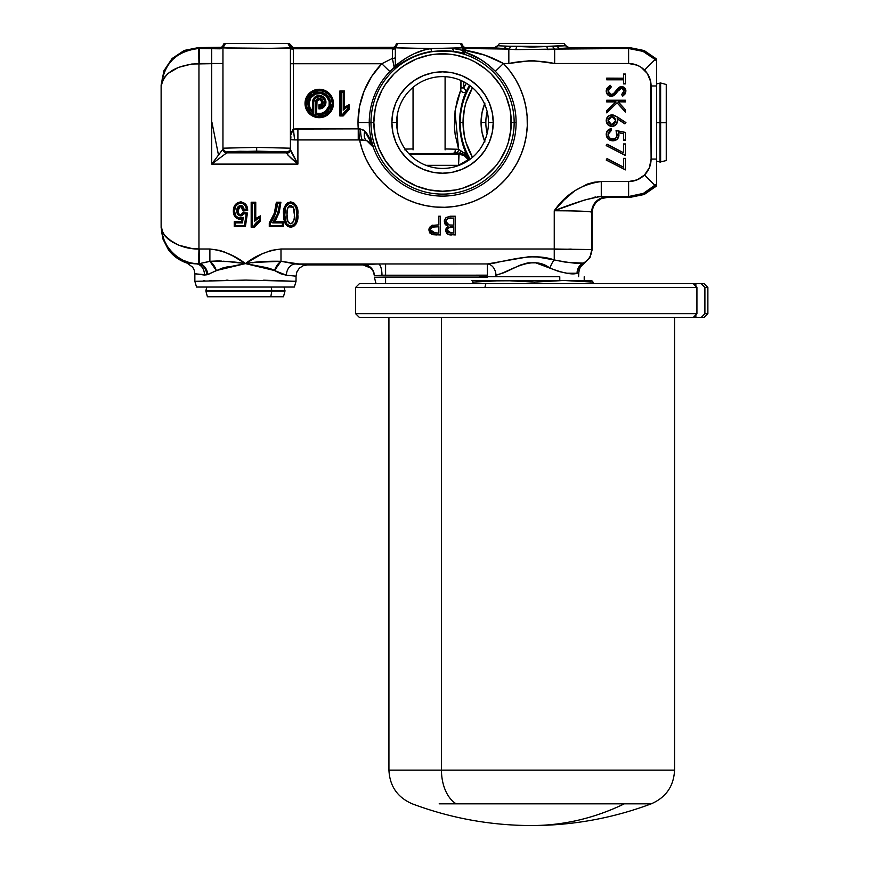 <?xml version="1.0" encoding="UTF-8"?>
<svg xmlns="http://www.w3.org/2000/svg" width="869" height="869" viewBox="0 0 869 869"><rect width="100%" height="100%" fill="white"/><g stroke="black" fill="none" stroke-linecap="round" stroke-linejoin="round"><path stroke-width="1.3" d="M487.368 277.081L385.597 277.081L385.597 283.696L385.597 277.081L374.354 277.265L376.071 283.696M509.668 276.679L557.822 276.733L506.095 276.722M522.975 276.559L519.727 276.581M554.998 276.69L554.259 276.679M574.778 273.702L577.081 273.257A11.243 10.841 71.9 0 1 583.153 263.111L583.316 263.068A11.243 10.906 -108 0 0 577.309 273.17L578.591 272.953L578.591 276.733L578.982 269.998L580.144 267.239L584.37 263.111L580.144 267.239L578.591 272.953L577.309 273.17A11.243 10.906 72 0 1 583.316 263.068L584.37 263.111L590.008 257.626L592.082 250.011L592.082 212.46L593.223 206.724L596.471 201.858L601.326 198.61L607.062 197.469L629.569 197.469L607.062 197.469L601.326 198.61L596.471 201.858L593.223 206.724L591.713 212.09A14.99 14.979 135 0 1 606.692 197.1L601.272 196.524L628.624 196.524C638.9 196.361 647.731 192.701 655.117 185.553L644.526 174.962C640.095 179.253 634.794 181.447 628.624 181.545L628.624 196.524L629.569 197.469L644.222 194.493L656.54 186.009L656.54 184.043L642.962 193.678L628.624 196.524L629.569 197.469L644.222 194.493L656.54 186.009L656.54 184.043L655.117 185.553L656.54 184.043L656.54 159.07L651.109 159.07C651 165.229 648.806 170.53 644.526 174.962L655.117 185.553M463.753 147.317L460.049 131.23L459.538 122.518L460.157 122.518A71.595 71.595 0 0 0 470.227 159.146A71.595 71.595 0 0 1 460.157 122.518L463.036 122.518A68.705 68.705 0 0 0 472.497 157.322L466.001 142.473L464.361 135.922L463.036 122.518L460.157 122.518A71.595 71.595 0 0 1 470.227 85.89A71.595 71.595 0 0 0 460.157 122.518L459.538 122.518C459.983 110.091 462.21 99.729 466.229 91.441A72.518 72.518 0 0 1 469.488 85.347A72.518 72.518 0 0 0 466.229 91.441A2.998 2.205 -156.3 0 1 463.329 92.418A2.998 2.205 -156.3 0 1 460.7 90.159L455.204 110.189M468.641 160.298A73.55 73.55 0 0 1 468.25 159.657L468.891 158.69A72.518 72.518 0 0 1 466.229 153.607L465.002 150.674M484.565 104.008A50.684 50.684 0 0 0 481.057 122.518L485.836 122.518A45.905 45.905 0 0 1 487.151 111.623M666.251 160.548L660.038 162.058L660.038 122.725L660.625 122.725L660.625 162.058L660.625 122.725L666.251 122.725L666.251 160.548L666.251 122.725L660.038 122.725L660.038 162.058L656.54 161.123L656.54 162.948L656.54 85.977L651.109 85.977L651.109 159.07L656.54 159.07L656.54 59.027L644.222 50.554L629.569 47.567L628.624 48.512L642.962 51.369L655.117 59.494C647.731 52.336 638.9 48.686 628.624 48.512L628.624 63.502C634.794 63.6 640.095 65.794 644.526 70.085L655.117 59.494L656.54 60.993L655.117 59.494L644.526 70.085C648.806 74.506 651 79.807 651.109 85.977L656.54 85.977L656.54 64.176M656.54 65.925L656.54 67.217M656.54 70.682L656.54 72.018M656.54 74.419L656.54 82.099M405.117 149.088L413.047 148.947L405.117 149.088M345.351 108.028A50.684 50.684 0 0 0 344.993 106.887L345.351 108.028M342.038 114.838A45.905 45.905 0 0 1 342.212 115.957M232.555 152.194L238.247 152.423L232.555 152.194M246.753 152.564L256.789 152.618L246.753 152.564M266.837 152.564L256.789 152.618L266.837 152.564M281.035 152.194L275.343 152.423L281.035 152.194M255.041 48.642L290.409 47.871L290.409 46.654A2.998 2.846 180 0 0 293.407 49.5A2.998 2.846 -0 0 1 290.409 46.654L289.757 48.023L280.535 48.414L222.953 47.871L222.953 149.11A3.748 3.748 0 0 0 226.7 152.857L222.953 149.12L211.71 164.1L226.7 152.857L226.7 151.934L256.681 151.141L256.681 147.393L222.953 148.186A3.748 3.748 0 0 0 226.7 151.934A3.748 3.748 180 0 1 222.953 148.186L256.681 147.393L290.409 148.186L290.409 47.871L287.856 43.45L289.268 43.45L293.309 47.632L293.407 129.057L358.245 128.851A84.554 84.554 0 0 1 358.006 122.518L370.965 122.518A71.595 71.595 0 0 1 442.56 50.923A71.595 71.595 0 0 1 514.155 122.518L516.11 122.518A73.55 73.55 0 0 0 495.363 71.323L488.259 64.849L480.655 59.483L464.882 52.107L464.872 53.205L464.165 53.183L453.955 51.304L443.603 50.587L431.513 51.51L417.033 55.279L405.226 60.808L395.091 67.554L394.33 67.956L394.309 67.304L389.855 71.562A73.311 73.311 0 0 0 373.42 146.904L369.879 138.508L366.327 132.675L362.851 129.666L358.245 128.851A84.554 84.554 0 0 1 358.006 122.518L359.56 106.376L364.176 90.821L371.671 76.439L381.784 63.741L293.407 63.741L381.784 63.741L389.855 71.562A73.311 73.311 0 0 0 369.249 122.518L358.006 122.518A84.554 84.554 0 0 1 381.784 63.741L392.343 58.429L394.309 67.304L389.855 71.562L381.784 63.741L392.343 58.429L392.473 48.762L293.309 48.762A2.998 2.998 -0 0 1 290.409 46.513L290.409 45.384L290.409 46.513A2.998 2.998 180 0 0 293.309 48.762L293.407 129.057L294.58 139.909L362.449 139.92L366.74 140.713L371.606 144.276L366.74 140.713L369.303 142.005L371.856 144.33L373.236 147.122A73.55 73.55 0 0 0 516.11 122.518A73.55 73.55 0 0 0 495.363 71.323L503.433 63.502A84.793 84.793 0 0 1 482.338 197.404A84.793 84.793 0 0 1 359.57 139.931L366.74 140.713L373.236 147.122A73.55 73.55 0 0 0 516.11 122.518L511.265 122.518A68.705 68.705 0 0 1 442.56 191.234A68.705 68.705 0 0 1 373.844 122.518L370.965 122.518A71.595 71.595 0 0 0 442.56 194.113A71.595 71.595 0 0 0 514.155 122.518A71.595 71.595 0 0 0 442.56 50.923A71.595 71.595 0 0 0 370.965 122.518L373.844 122.518L375.169 109.114L376.809 102.575L381.958 90.137L385.423 84.347L393.972 73.941L398.969 69.411L404.389 65.392L416.262 59.038L429.156 55.127L435.825 54.139L449.295 54.139L455.964 55.127L468.847 59.038L474.952 61.927L486.151 69.411L491.137 73.941L499.686 84.347L503.151 90.137L506.04 96.231L509.951 109.114L510.939 115.783L510.939 129.253L508.311 142.473L506.04 148.816L499.686 160.7L495.667 166.109L486.151 175.636L480.731 179.655L474.952 183.12L462.504 188.269L455.964 189.909L442.56 191.234L429.156 189.909L416.262 185.999L404.389 179.655L393.972 171.106L385.423 160.7L379.08 148.816L375.169 135.922L373.844 122.518A68.705 68.705 0 0 1 442.56 53.813A68.705 68.705 0 0 1 511.265 122.518L514.155 122.518A71.595 71.595 0 0 1 442.56 194.113A71.595 71.595 0 0 1 370.965 122.518L369.249 122.518A73.311 73.311 0 0 0 373.42 146.904L364.741 130.98C363.72 135.999 364.393 139.246 366.74 140.713A11.243 5.768 -68.9 0 1 364.741 130.98L360.548 129.003A11.243 2.281 90 0 0 362.449 139.92A11.243 2.281 -90 0 1 360.548 129.003L358.908 128.894A11.243 0.663 89.4 0 0 359.57 139.931A11.243 0.663 -90.6 0 1 358.908 128.894L358.245 128.851L358.245 139.931L358.245 128.851L297.904 128.851L297.904 139.931L297.904 128.851L293.407 129.057L290.604 135.325A11.243 8.234 23.7 0 1 290.409 139.735L294.58 139.909L293.407 129.057M211.982 122.518L218.488 155.073M288.302 206.887L293.309 207.246L294.352 214.578C295.036 218.782 293.852 221.845 290.778 223.778L290.778 223.778C287.574 221.943 286.325 218.869 287.052 214.578L287.248 218.673M206.865 274.843L194.852 273.811L194.852 281.328L245.438 280.09L296.036 281.328L296.036 276.168L286.401 275.223L280.796 273.778L272.779 269.64L267.087 267.717L245.438 263.6L221.834 268.282L206.865 274.843A11.243 8.516 80.1 0 0 198.577 263.763L199.522 263.611A11.243 8.234 -104.1 0 1 207.876 274.582L204.487 275.049A11.243 9.103 92.6 0 0 196.34 263.85L198.577 263.763A11.243 8.516 -99.9 0 1 206.865 274.843M488.465 122.518A45.905 45.905 0 0 0 442.56 76.613A45.905 45.905 0 0 0 396.655 122.518L391.876 122.518A50.684 50.684 0 0 1 442.56 71.834A50.684 50.684 0 0 1 493.244 122.518L488.465 122.518A45.905 45.905 0 0 1 442.56 168.434A45.905 45.905 0 0 1 396.655 122.518A45.905 45.905 0 0 1 442.56 76.613A45.905 45.905 0 0 1 488.465 122.518L493.244 122.518A50.684 50.684 0 0 1 442.56 173.213A50.684 50.684 0 0 1 391.876 122.518L396.655 122.518A45.905 45.905 0 0 0 442.56 168.434A45.905 45.905 0 0 0 488.465 122.518M446.959 43.45L451.044 43.45M413.047 149.881L413.047 87.356L413.047 149.881M445.091 76.689L445.091 149.881L445.091 76.689M454.791 153.248L439.106 154.019L408.973 153.824L454.791 153.52L455.302 149.881L455.302 153.378L453.303 153.118M306.149 103.476L305.019 103.476A14.208 14.208 0 0 1 319.227 89.268A14.208 14.208 0 0 1 333.446 103.476L332.316 103.476A13.089 13.089 0 0 0 319.227 90.387A13.089 13.089 0 0 0 306.149 103.476L306.214 103.476A13.013 13.013 0 0 1 319.227 90.452A13.013 13.013 0 0 1 332.251 103.476L332.316 103.476A13.089 13.089 0 0 0 319.227 90.387A13.089 13.089 0 0 0 306.149 103.476A13.089 13.089 0 0 0 319.227 116.565A13.089 13.089 0 0 0 332.316 103.476L331.263 98.49L328.439 94.265L324.213 91.451L319.227 90.452L312.004 92.646L307.202 98.49L306.464 106.018L310.027 112.677L316.696 116.24L324.213 115.501L330.057 110.711L332.251 103.476A13.013 13.013 0 0 1 319.227 116.489A13.013 13.013 0 0 1 306.214 103.476L306.149 103.476A13.089 13.089 0 0 0 319.227 116.565A13.089 13.089 0 0 0 332.316 103.476L333.446 103.476A14.208 14.208 0 0 1 319.227 117.684A14.208 14.208 0 0 1 305.019 103.476L306.149 103.476M330.502 103.476A11.275 11.275 0 0 0 319.227 92.201A11.275 11.275 0 0 0 307.963 103.476L307.887 103.476A11.34 11.34 0 0 1 319.227 92.136A11.34 11.34 0 0 1 330.568 103.476L329.384 103.476A10.146 10.146 0 0 0 319.227 93.331A10.146 10.146 0 0 0 309.082 103.476L307.963 103.476A11.275 11.275 0 0 0 313.644 113.263L313.709 113.383A11.34 11.34 0 0 1 307.887 103.476L307.963 103.476A11.275 11.275 0 0 1 319.227 92.201A11.275 11.275 0 0 1 330.502 103.476A11.275 11.275 0 0 1 315.458 114.089L315.458 102.205A3.78 3.78 0 0 1 318.956 98.436A3.78 3.78 0 0 1 322.964 101.651A3.78 3.78 0 0 1 320.064 105.888L318.934 104.845A2.65 2.65 0 0 0 321.878 102.401A2.65 2.65 0 0 0 319.325 99.555A2.65 2.65 0 0 0 316.577 102.205L315.458 102.205L316.577 102.205L316.577 113.274L321.193 113.426L325.397 111.536L329.112 105.779L329.188 101.499L326.407 96.296L321.215 93.526L315.349 94.102L310.798 97.839L309.082 103.476A10.146 10.146 0 0 0 312.514 111.08L313.644 113.263A11.275 11.275 0 0 1 307.963 103.476L309.082 103.476L309.983 107.647L312.514 111.08L312.514 102.205A6.713 6.713 0 0 1 319.325 95.492A6.713 6.713 0 0 1 325.94 102.401A6.713 6.713 0 0 1 318.934 108.918L320.064 107.734A5.594 5.594 0 0 0 324.8 101.651A5.594 5.594 0 0 0 318.956 96.622A5.594 5.594 0 0 0 313.644 102.205L313.709 102.205A5.518 5.518 0 0 1 318.934 96.687A5.518 5.518 0 0 1 324.724 101.608A5.518 5.518 0 0 1 320.129 107.658L320.064 107.734A5.594 5.594 0 0 0 324.8 101.651A5.594 5.594 0 0 0 318.956 96.622A5.594 5.594 0 0 0 313.644 102.205L312.514 102.205L313.666 98.447L316.729 95.97L318.662 95.514L320.65 95.644L324.083 97.567L325.853 101.076L325.354 104.975L324.267 106.648L320.911 108.712L318.934 108.918L318.934 104.845L321.117 104.063L321.867 101.869L319.857 99.631L317.044 100.706L316.577 113.274L315.458 114.089L316.577 113.274A10.146 10.146 0 0 0 329.384 103.476L330.568 103.476A11.34 11.34 0 0 1 315.382 114.143L315.458 114.089A11.275 11.275 0 0 0 330.502 103.476M567.403 262.384L583.153 263.111A11.243 10.841 -108.1 0 0 577.081 273.257C572.573 274.962 563.514 273.257 549.892 268.13A11.243 4.095 111.5 0 1 554.248 259.929C569.738 262.938 579.373 264.002 583.153 263.111A14.99 14.979 -45 0 0 591.713 249.577L592.082 212.46L592.082 250.011L591.713 212.09L588.585 211.569L591.713 212.09C588.9 211.276 576.408 210.83 554.248 210.754L554.248 249.001L591.713 249.577L554.248 249.001L554.248 210.754L557.322 209.69L554.248 210.754C575.365 202.401 591.029 197.665 601.272 196.524L607.062 197.469L601.272 196.524L601.272 181.545C581.654 184.13 565.98 193.863 554.248 210.754L563.894 200.142L574.735 190.789L587.292 184.087L594.168 182.208L601.272 181.545L601.272 196.524L628.624 196.524L643.918 193.266M577.57 263.22L576.527 263.166M569.271 262.59L567.783 262.427M577.081 273.257L566.936 273.214L558.93 271.519L549.892 268.13C531.546 253.715 508.68 272.573 495.96 275.169A11.243 8.581 85.2 0 0 487.368 263.948C506.931 261.569 531.926 251.956 554.248 259.929A11.243 4.095 -68.5 0 0 549.892 268.13L535.728 262.851L527.939 262.829L520.531 264.991L504.324 272.584L495.96 275.169L495.96 276.733M430.546 229.916C431.1 227.461 432.729 226.407 435.434 226.733L435.434 226.635C432.697 226.298 431.035 227.385 430.448 229.916L430.448 229.916C431.013 232.392 432.621 233.457 435.282 233.12L430.546 229.916L432.121 232.544L438.812 233.12L435.282 233.022L438.715 233.022L438.715 226.776L432.566 227.059L430.981 228.33L430.546 229.916M430.981 228.33L430.655 229.09M430.655 230.709L430.97 231.447M431.469 232.077L432.121 232.544M438.715 226.776L438.812 233.12L438.715 226.776M429.08 228.297L431.817 225.408L438.715 224.854L438.715 216.207L440.398 216.207L440.398 234.945L440.398 216.207L440.301 234.847L440.301 216.305L438.812 216.305L438.812 224.952L438.715 216.207L438.812 224.952L431.752 225.549L429.644 227.287L428.96 229.916L429.46 232.219L431.73 234.315L440.398 234.945L432.458 234.663L436.716 234.945L432.458 234.663L428.96 229.916L432.458 234.663L429.807 232.946L428.862 229.916L432.599 225.169L428.917 229.101M438.812 226.679L438.812 233.12L433.229 232.99L430.883 231.48L430.557 229.068L432.121 227.157L438.812 226.679M447.828 224.463L448.991 224.875L445.916 221.53L448.969 224.973L453.607 225.093L453.607 218.13L451.217 218.032C448.306 217.684 446.514 218.858 445.819 221.53L445.916 221.53C446.579 218.934 448.339 217.804 451.217 218.13L448.567 218.369L446.438 219.857L445.927 221.834L446.862 223.767M453.607 218.13L453.705 225.19L453.607 218.13M447.361 230.274C447.98 227.765 449.686 226.679 452.477 227.015L452.477 226.918C449.664 226.57 447.926 227.689 447.263 230.274L448.621 232.599L451.326 233.12L447.361 230.274M453.607 227.015L453.705 233.12L453.607 227.015M445.678 230.307C446.166 233.609 448.154 235.162 451.63 234.945L451.63 234.847C448.198 235.054 446.242 233.544 445.775 230.307L448.056 226.298L445.678 230.307L446.221 228.015L448.056 226.298L444.341 221.53L447.85 226.32L445.21 224.55L444.352 220.411L446.047 217.587L450.218 216.207L446.123 217.652L444.439 220.433L444.906 223.887L448.056 226.298L446.351 227.982L445.884 231.35L448.513 234.424L455.193 234.847L455.193 216.305L450.218 216.305L455.291 216.207L450.218 216.207L455.291 216.207L455.291 234.945L455.291 216.207L455.291 234.945L448.458 234.5L446.731 233.272L445.678 230.307M453.705 226.918L453.705 233.12L448.035 232.175L447.274 230.046L448.328 227.95L453.705 226.918M453.705 218.032L453.705 225.19L448.969 224.973L446.362 223.311L445.96 220.628L447.665 218.608L453.705 218.032M625.43 169.889L625.43 158.364L625.43 169.889L606.214 160.048L625.43 169.889L606.214 160.048L607.018 158.593L623.605 167.206L623.605 158.462L625.332 158.462L625.332 169.737L606.356 160.005L607.051 158.723L623.605 167.206L607.018 158.593L623.605 167.206L623.507 158.364L623.507 167.044L623.507 158.364L625.43 158.364L623.507 158.364L625.43 158.364L625.43 169.889M625.43 155.486L625.43 143.95L625.43 155.486L606.214 145.634L625.43 155.486L606.214 145.634L607.018 144.178L623.605 152.792L623.605 144.048L625.332 144.048L625.332 155.323L606.356 145.59L607.051 144.308L623.605 152.792L607.018 144.178L623.605 152.792L623.507 143.95L623.507 152.64L623.507 143.95L625.43 143.95L623.507 143.95L625.43 143.95L625.43 155.486M625.332 140.007L625.332 132.501L616.219 130.632L617.109 135.064L616.023 137.899L613.329 139.225L610.179 138.443L608.387 136.259L608.094 133.663L609.441 131.11L611.407 130.176L611.407 128.688L607.757 130.524L606.399 133.261L607.007 137.4L609.321 139.8L613.405 140.702L617.12 139.138L618.75 136.096L618.446 132.599L623.605 133.652L623.605 140.007L625.332 140.007L623.507 140.105L625.43 140.105L625.43 132.414L616.067 130.502L617.023 134.63C616.957 137.378 615.578 138.877 612.895 139.149C609.984 138.888 608.398 137.302 608.137 134.391L611.504 130.252L611.504 128.579C608.235 129.123 606.475 131.034 606.214 134.293C606.529 138.356 608.724 140.528 612.819 140.832C616.577 140.615 618.619 138.649 618.945 134.934L618.587 132.718L623.507 133.728L623.507 140.105L623.605 133.652L618.446 132.599L618.847 134.934C618.532 138.584 616.523 140.517 612.819 140.724L612.819 140.724C608.789 140.441 606.616 138.29 606.312 134.293L606.312 134.293C606.551 131.132 608.246 129.264 611.407 128.688L611.504 130.252L608.039 134.391C608.311 137.367 609.919 138.986 612.895 139.246L612.895 139.246C615.643 138.964 617.044 137.421 617.12 134.63L616.067 130.502L625.43 132.414L625.332 140.007M608.137 120.65L611.852 116.468L609.093 117.76L608.039 120.65L609.093 123.528L611.852 124.832L608.137 120.65L609.169 123.463L611.852 124.832L614.655 123.463L615.686 120.498L611.852 124.734L614.025 123.952L615.339 122.04L615.534 119.748L614.568 117.728L612.612 116.631L610.364 116.891L608.713 118.445L608.137 120.65M610.364 116.891L609.636 117.369M611.852 116.565L615.686 120.498L614.633 117.663L611.852 116.565M617.359 116.978L625.919 122.572L617.359 116.978L625.919 122.572L624.898 123.865L625.919 122.572L624.898 123.865L617.196 118.705L624.898 123.865L617.327 118.912L617.414 120.856L617.196 118.705L624.876 123.735L625.767 122.594L616.067 116.283L612.656 115.023L609.766 115.403L607.92 116.587L606.312 120.563L607.92 124.658L611.961 126.32L615.839 124.723L617.414 120.856C617.12 124.202 615.295 126.016 611.961 126.32L611.961 126.418C615.361 126.114 617.207 124.256 617.511 120.856L615.904 124.788L611.961 126.32C608.474 125.994 606.595 124.082 606.312 120.563L606.214 120.563C606.497 124.137 608.409 126.092 611.961 126.418L607.855 124.723L606.312 120.563C606.616 117.141 608.485 115.284 611.917 114.98L611.917 114.882C608.43 115.186 606.529 117.076 606.214 120.563L607.149 117.391L609.723 115.305L611.917 114.882L617.316 117.054L613.384 115.056L616.74 116.576M611.852 116.468L614.633 117.663L615.686 120.498L614.644 123.474L611.852 124.832L609.093 123.539L608.039 120.65L609.093 117.76L611.852 116.468M625.43 101.912L625.43 100.228L625.43 101.912L618.076 101.814L625.43 101.912L618.076 101.814L625.43 109.722L618.304 101.912L625.43 109.722L625.43 112.123L625.43 109.722L625.43 112.123L617.033 102.77L625.43 112.123L617.033 102.77L606.692 112.84L617.023 102.911L606.692 112.84L606.692 110.602L606.692 112.84L606.692 110.602L615.98 101.814L606.692 110.602L615.98 101.814L606.692 101.912L615.741 101.912L606.692 101.912L606.692 100.228L625.332 100.326L625.332 101.814L618.076 101.814L625.332 109.755L625.332 111.862L617.033 102.77L606.79 112.612L606.79 110.645L615.98 101.814L606.79 101.814L606.79 100.326L625.43 100.228L606.692 100.228L625.43 100.228L625.43 101.912M610.277 85.466L607.453 87.682L606.334 90.582L607.116 93.885L609.332 95.872L613.156 95.872L619.38 89.127L621.259 88.138L623.453 89.007L624.083 90.702L623.692 92.614L621.726 94.645L622.758 96.014L624.93 93.961L625.767 91.897L625.517 89.453L622.4 86.715L618.75 87.66L614.068 93.363L611.83 94.754L609.386 94.102L608.094 91.723L608.3 89.703L611.124 86.889L610.277 85.466L611.265 86.922L610.31 85.336L606.214 91.028C606.453 94.221 608.148 96.003 611.287 96.383L621.617 88.214L623.996 90.963L621.596 94.623L622.747 96.144L625.919 91.158C625.745 88.366 624.279 86.824 621.541 86.542L618.685 87.584L613.156 94.037L611.309 94.699L608.137 91.028L611.265 86.922L608.039 91.028L611.309 94.797L613.21 94.113L618.685 87.584L621.541 86.542L625.919 91.158L622.747 96.144L621.596 94.623L624.094 90.963L621.617 88.117L619.13 89.388L617.338 91.973L611.287 96.285C608.213 95.916 606.551 94.156 606.312 91.028L610.277 85.466M625.43 83.891L625.43 74.05L625.43 83.891L623.507 83.891L623.605 79.709L606.79 79.709L606.79 78.232L623.605 78.232L623.605 74.147L625.332 74.147L625.332 83.793L623.605 83.793L623.605 79.709L623.507 83.891L623.605 79.709L606.692 79.807L623.507 79.807L606.692 79.807L606.692 78.134L606.692 79.807L606.692 78.134L623.605 78.232L606.692 78.134L623.605 78.232L623.507 74.05L623.507 78.134L623.507 74.05L625.43 74.05L625.43 83.891M598.361 196.655L597.47 196.742M595.667 197.002L594.222 197.274M584.511 200.044L599.74 196.557M649.501 190.17L654.846 185.814M654.878 185.781L649.697 190.039M656.54 166.511L656.54 167.359M656.54 170.628L656.54 173.029M656.54 174.365L656.54 177.873M656.54 179.155L656.54 162.948M628.624 196.524L628.624 181.545L637.227 179.829L644.526 174.962L649.393 167.674L651.109 159.07L650.675 81.588L647.318 73.485L641.116 67.282L637.227 65.208L628.624 63.502L628.624 48.512L629.569 47.567L644.222 50.554L656.54 59.027L656.54 60.993M468.25 159.657L458.55 165.327L468.25 159.657L468.891 158.69L465.936 154.345L468.891 158.69L466.36 155.823L461.863 153.52L459.114 153.118L458.55 154.085L409.223 154.085L458.55 154.085A11.243 11.243 29.8 0 1 468.25 159.657L464.144 155.584L458.55 154.085L458.55 165.327L459.114 153.118L455.345 153.009L459.114 153.118A3.748 2.118 91 0 0 460.983 151.065L463.199 152.662A2.998 2.205 -23.7 0 1 466.229 153.607C462.232 145.373 459.994 135.021 459.538 122.518L460.049 113.806L462.558 101.477M293.092 129.242L290.811 133.75L290.409 139.735L297.904 139.931L297.904 164.1L291.376 152.314L290.409 149.12A3.748 3.748 180 0 1 286.661 152.857L286.661 153.216A3.748 3.628 0 0 0 290.409 149.587L290.409 148.186L256.681 147.393L256.681 151.141L286.661 151.934A3.748 3.748 0 0 0 290.409 148.186A3.748 3.748 180 0 1 286.661 151.934L286.661 152.857A3.748 3.748 0 0 0 290.409 149.12L290.409 47.871L287.856 43.45L225.505 43.45L222.953 47.871L245.286 48.588M372.247 145.177L371.606 144.276M315.382 114.143L315.968 100.163L318.575 98.414L320.683 98.642L322.356 99.957L322.986 103.031L321.975 104.899L320.129 105.942L320.129 107.658L323.931 105.116L324.506 100.587L322.801 97.991L319.977 96.731L316.913 97.198L314.578 99.229L313.709 102.205L313.709 113.383L309.451 109.222L308.289 106.453L307.887 103.476L308.756 99.131L311.211 95.46L314.893 92.994L319.227 92.136L323.572 92.994L327.255 95.46L329.709 99.131L330.568 103.476L329.297 108.701L325.756 112.753L323.366 114.035L320.737 114.719L315.382 114.143M344.363 107.376L343.407 109.537M343.244 109.972L343.244 92.114L340.963 92.114L340.963 114.838L342.429 114.838L341.039 114.762L339.844 115.957L339.844 90.995L344.374 90.995L344.374 107.365L349.045 104.66L349.045 109.646L347.915 109.005L347.915 106.442L343.244 109.972L343.244 92.114L344.374 90.995L344.374 107.365M347.85 106.55L349.045 104.66L349.045 109.646L343.168 115.957L342.429 114.838L347.915 109.005L349.045 109.646L345.525 112.286L343.168 115.957L339.844 115.957L339.844 90.995L341.039 92.179L341.039 114.762L342.386 114.762L344.667 111.46L347.85 108.973L347.85 106.55L343.179 110.157L347.85 106.55M343.179 92.179L341.039 92.179L343.179 92.179M341.039 92.179L340.963 114.838L341.039 92.179M305.019 103.476L306.105 98.034L309.179 93.428L313.796 90.343L319.227 89.268L324.669 90.343L329.275 93.428L332.36 98.034L333.446 103.476L332.36 108.907L329.275 113.524L324.669 116.609L319.227 117.684L313.796 116.609L309.179 113.524L306.105 108.907L305.019 103.476M547.774 49.631L546.731 46.426L547.774 49.631L554.661 49.088L554.661 63.502L554.661 49.088L515.719 49.631L508.832 49.088L511.07 46.339L516.762 46.426L515.719 49.631L516.762 46.426L531.763 47.067L552.434 46.339L554.661 49.088L628.624 48.512L554.661 49.088L552.434 46.339L556.844 46.253L559.386 48.512L563.427 48.371L568.858 47.86L559.386 48.512L556.844 46.253L565.469 45.742L568.858 47.86L629.569 47.567L568.858 47.567L565.469 45.449L568.858 48.262L565.469 45.742L564.274 43.45L565.469 45.742L564.09 43.45L499.403 43.45L498.024 45.742L494.646 47.86L465.665 47.567L465.795 50.424A2.998 2.618 0 0 1 462.797 47.806L460.179 43.45L396.481 43.45L395.341 46.633A2.998 2.998 0 0 1 392.473 48.762L392.44 47.567L393.592 47.35L293.277 47.567L291.495 46.98L290.409 45.449L290.822 46.296L289.268 43.45L256.779 43.45M394.537 46.73L393.592 47.35L394.537 46.73M454.976 111.775L458.636 149.262L455.171 134.641L454.4 126.744L455.095 110.884L457.452 99.631L460.82 89.67L460.95 80.459L460.95 87.932L463.774 87.932L463.774 81.816L463.774 87.932L465.458 89.996M466.36 83.272A76.266 76.266 0 0 0 463.774 87.932L466.36 83.272M465.741 90.398L466.229 91.441L463.731 97.773M463.601 46.73L464.535 47.35L463.601 46.73M465.089 47.513L465.665 47.567L465.089 47.513M563.862 43.45L563.123 43.45M565.469 45.449L564.274 43.45L499.403 43.45L498.024 45.742L511.07 46.339L508.832 49.088L504.107 48.512L506.649 46.253L546.731 46.426L565.469 45.449M516.762 46.426L546.731 46.426M498.024 45.742L499.403 43.45L498.024 45.742L506.649 46.253L504.107 48.512L494.646 47.86L498.024 45.742M459.69 49.761L462.797 50.348L462.797 47.784L452.358 48.338L462.797 50.348L462.797 47.784A2.998 2.618 180 0 0 465.795 50.424L465.795 49.359A2.998 2.824 0 0 1 462.797 46.535A2.998 2.824 180 0 0 465.795 49.359L465.665 48.512A2.998 2.998 -0 0 1 462.797 46.383A2.998 2.998 180 0 0 465.665 48.512L465.665 47.567L494.646 47.567L498.024 45.449L494.646 48.262L504.107 48.512L465.665 48.512L508.832 49.088L508.832 63.502C523.866 60.233 539.138 60.233 554.661 63.502L628.624 63.502L554.661 63.502L531.524 60.45L508.832 63.502L508.832 49.088L515.719 49.631M462.797 46.383L462.797 45.384L462.797 46.383M462.797 47.784L462.797 46.535L462.797 47.784L460.179 43.45L461.656 43.45L462.797 45.384L461.656 43.45L397.959 43.45L395.341 47.784L395.341 65.718L406.008 58.082L414.133 53.715L423.855 50.141L430.894 48.555L395.341 47.784L395.341 65.718A2.998 2.998 0 0 1 394.33 67.956L392.343 58.429L392.473 48.762A2.998 2.998 180 0 0 395.341 46.633L396.481 43.45L397.959 43.45L395.341 47.784L430.894 48.555L462.797 47.784M397.763 43.45L400.413 43.45M403.596 43.45L407.029 43.45M451.098 43.45L454.661 43.45M457.724 43.45L460.374 43.45M462.732 47.686L445.091 48.316M413.047 48.316L396.688 47.86M455.302 152.998L455.345 153.009A3.748 3.28 92.7 0 0 458.636 149.262L460.983 151.065A3.748 2.118 -89 0 1 459.114 153.118L461.863 153.52A3.748 1.532 105.1 0 0 463.199 152.662A3.748 1.532 -74.9 0 1 461.863 153.52L466.36 155.823A3.748 2.075 -50.8 0 1 465.936 154.345L458.636 149.262L445.091 148.947L458.636 149.262A3.748 3.28 -87.3 0 1 455.345 153.009M404.835 149.881L405.693 149.881M395.341 46.774A2.998 2.824 0 0 1 392.343 49.609A2.998 2.824 180 0 0 395.341 46.774M395.341 57.365A2.998 1.065 0 0 1 392.343 58.429A2.998 1.065 180 0 0 395.341 57.365M395.341 65.056A2.998 2.998 0 0 1 394.309 67.304A2.998 2.998 180 0 0 395.341 65.056M430.894 48.555L431.513 51.51C410.95 54.139 394.396 68.358 394.33 67.956A2.998 2.998 180 0 0 395.341 65.718C395.58 65.892 411.656 51.141 430.894 48.555L452.358 48.338L453.955 51.304L431.513 51.51L430.894 48.555M464.882 52.107L465.795 50.424C478.83 52.422 491.376 56.778 503.433 63.502L495.363 71.323C485.923 61.949 475.767 55.551 464.882 52.107A2.998 2.998 0 0 1 462.797 49.251A2.998 2.998 180 0 0 464.882 52.107L464.872 53.205A2.998 2.998 0 0 1 462.797 50.348A2.998 2.998 180 0 0 464.872 53.205L453.955 51.304L452.358 48.338M256.67 43.45L224.093 43.45L222.953 45.384L224.093 43.45L225.505 43.45L222.953 47.871L222.953 149.12L211.71 164.1L226.7 152.857L286.661 152.857L288.041 155.193L297.904 164.1L290.409 149.587L286.661 153.216C288.193 155.573 291.941 159.201 297.904 164.1L297.904 139.931L359.57 139.931L362.134 149.403L365.784 158.516L370.455 167.141L376.092 175.169L382.621 182.501L389.942 189.018L397.98 194.656L406.605 199.316L415.719 202.955L425.191 205.518L434.891 206.974L444.7 207.289L454.476 206.474L464.1 204.53L473.42 201.499L482.338 197.404L490.724 192.31L498.458 186.27L505.454 179.394L511.602 171.747L516.827 163.437L521.052 154.584L524.235 145.308L526.321 135.716L527.277 125.951L527.114 116.142L525.81 106.42L523.388 96.915L519.89 87.747L515.36 79.046L509.842 70.932L503.433 63.502L508.832 63.502L503.433 63.502L484.967 55.192L465.741 50.576M493.244 122.518L492.267 112.633L489.388 103.129L484.706 94.363L478.395 86.683L470.716 80.382L461.95 75.69L452.445 72.811L442.56 71.834L432.664 72.811L423.16 75.69L414.394 80.382L406.714 86.683L400.413 94.363L395.732 103.129L392.842 112.633L391.876 122.518L392.842 132.414L395.732 141.919L400.413 150.685L406.714 158.364L414.394 164.665L423.16 169.346L432.664 172.236L442.56 173.213L452.445 172.236L461.95 169.346L470.716 164.665L478.395 158.364L484.706 150.685L489.388 141.919L492.267 132.414L493.244 122.518M290.604 135.325L290.409 139.616L290.604 135.325M290.409 63.741L293.407 63.741L290.409 63.741M381.991 275.223L374.354 275.777A11.243 11.243 0 0 0 363.112 264.545L378.384 263.98A11.243 3.606 -90.5 0 1 381.991 275.223L385.597 275.169L385.597 263.948L487.368 263.948L487.368 275.169L381.991 275.223A11.243 3.606 89.5 0 0 378.384 263.98L385.597 263.948L385.597 275.169M375.169 264.024L363.112 264.926L307.268 264.926L363.112 264.926L371.063 268.217L363.112 264.545A11.243 11.243 180 0 1 374.354 275.777L373.496 271.867L371.063 268.217L373.496 271.867L374.354 275.777M304.215 264.426L300.522 264.198L307.268 264.926L302.966 265.784L299.327 268.217L296.894 271.856L296.036 276.168L286.401 275.223L274.528 270.531L245.438 263.6C255.258 261.765 267.109 260.993 280.991 261.297L274.528 270.531A11.243 5.996 116.1 0 1 280.991 261.297L300.522 264.198M365.512 264.274L372.214 264.067M363.383 264.448L364.187 264.361M378.384 263.98L295.503 263.98A11.243 9.103 -87.9 0 0 286.401 275.223A11.243 9.103 92.1 0 1 295.503 263.98L307.268 264.926L295.503 263.98L487.368 263.948L528.406 256.811L537.172 256.952L554.248 259.929L554.248 249.001L280.991 249.001L554.248 249.001L554.248 259.929L564.394 261.982L577.711 263.231M286.401 275.223L296.036 276.168L296.894 271.856L299.327 268.217L302.966 265.784L307.268 264.926M255.801 262.34L280.969 261.297M252.108 262.775L254.193 262.536M184.25 50.424L198.588 47.567L184.25 50.424L172.095 58.538L184.25 50.424M163.969 70.693L172.095 58.538L163.969 70.693L161.123 85.032L163.969 70.693M172.54 59.668L167.923 65.208L172.54 59.668L178.123 55.073L184.489 51.608L178.123 55.073M191.386 49.403L184.489 51.608L191.386 49.403L198.566 48.523L191.386 49.403M199.522 48.512L198.588 47.567L221.215 47.35L198.588 47.567L199.522 48.512L198.566 48.523L220.053 48.805L220.053 47.567L220.053 48.805L221.182 48.642L199.522 48.512L199.522 63.502L199.522 48.512M198.566 48.523L198.958 63.502L198.566 48.523C176.288 51.152 163.926 63.448 161.493 85.401L162.297 78.329L164.469 71.508L167.923 65.208M198.958 63.502L211.71 63.502L211.71 48.512L211.71 63.502L222.953 63.502L191.767 64.024L178.438 67.391L168.141 73.409L164.621 77.156L162.373 81.197L161.493 85.401C164.154 72.366 176.646 65.066 198.958 63.502L198.958 248.99L198.958 63.502M191.767 248.48L198.958 248.99C180.709 249.631 160.396 237.758 161.493 227.091L162.373 231.295L164.621 235.347L168.141 239.084L178.438 245.101L191.767 248.48M161.123 85.032L161.123 227.461L161.123 85.032M187.063 263.111C179.264 260.483 173.007 255.953 168.293 249.512C173.007 255.953 179.264 260.483 187.063 263.111L196.34 263.85A11.243 9.103 -87.4 0 1 204.487 275.049L194.852 273.811L194.298 270.324L192.69 267.185L187.063 263.111L192.69 267.185L194.298 270.324L194.852 273.811L204.487 275.049M196.285 263.85L189.79 263.231M189.344 263.177L187.183 263.025M162.959 239.062L161.123 227.461L162.959 239.062L168.293 249.512L162.959 239.062M187.715 262.992L188.801 263.101M193.548 263.676L191.18 263.416M189.485 262.634L196.34 263.85L189.485 262.634L182.957 260.2L189.485 262.634M182.957 260.2L176.983 256.627L171.758 252.043L167.467 246.59L164.263 240.474L162.242 233.902L161.493 227.091C160.407 244.385 178.732 263.709 196.34 263.85L198.577 263.763L198.958 248.99L198.577 263.763L199.522 263.611L199.522 249.001L198.958 248.99L199.522 249.001L199.522 263.611L209.885 261.297L209.885 249.001L199.522 249.001L209.885 249.001L209.885 261.297L227.482 261.547L245.438 263.6C234.88 255.367 223.029 250.5 209.885 249.001L219.564 250.381L224.213 251.912L232.99 255.997L245.438 263.6L216.348 270.531L209.885 261.297C223.822 260.993 235.673 261.765 245.438 263.6L247.698 263.959M189.464 263.188L198.577 263.763M216.348 270.531L207.876 274.582A11.243 8.234 75.9 0 0 199.522 263.611L209.885 261.297A11.243 5.996 -116.1 0 1 216.348 270.531M199.664 287.042L196.524 287.042L194.852 281.328L196.524 287.042L294.352 287.042L296.036 281.328L294.352 287.042L291.712 287.042M200.315 287.042L293.364 287.042M290.561 287.042L286.933 287.042M283.413 296.753L270.802 296.753L271.812 291.126L270.802 296.753L207.409 296.753L205.899 291.126L271.812 291.126L271.812 290.539L271.812 291.126L284.978 291.126L205.899 291.126L205.899 290.539L271.812 290.539L271.182 287.042L271.812 290.539L284.978 290.539L205.899 290.539L206.844 287.042L204.736 287.042M266.881 287.042L260.211 287.042M252.966 287.042L237.91 287.042M296.036 276.168L296.036 281.328L263.633 280.176M246.666 280.09L194.852 281.328L194.852 273.811L198.708 274.322M204.791 280.589L203.379 280.644M228.08 280.166L226.038 280.187M211.482 280.415L209.668 280.448M296.036 281.328L295.015 281.078M268.717 268.184L269.607 268.456M269.053 268.282L271.878 269.26M249.957 263.035L245.438 263.6L262.21 253.813L271.313 250.381L280.991 249.001C267.848 250.5 255.997 255.367 245.438 263.6L243.179 263.959L245.438 263.6L236.411 262.503M222.171 268.184L228.08 266.674M195.471 273.724L196.253 273.844M222.388 268.119L223.018 267.934M241.365 263.09L238.779 262.786M226.581 261.471L223.452 261.221M221.791 261.113L218.684 260.972M218.065 260.95L209.885 261.297L204.617 262.644M227.482 261.547L209.885 261.297M162.373 81.197L164.621 77.156L168.141 73.409L172.801 70.117M172.801 242.375L164.621 235.347L162.373 231.295L161.493 227.091M222.149 46.73L221.215 47.35L222.149 46.73M222.953 45.384L222.953 46.785L222.953 45.384M225.842 43.45L227.743 43.45M230.546 43.45L233.978 43.45M279.394 43.45L282.838 43.45M285.619 43.45L287.52 43.45M222.953 47.871L222.953 46.785L221.182 48.642L222.953 46.785L222.953 47.871M211.71 164.1L211.71 63.502L211.71 164.1L297.904 164.1L211.71 164.1M226.7 152.857L227.276 151.782L240.029 151.282L286.661 151.934L286.661 152.857L226.7 152.857M283.022 151.934L256.789 151.249L230.557 151.934L256.789 151.249L283.022 151.934M293.309 47.632L291.473 47.002L293.277 47.567L293.309 48.762L392.473 48.762L392.473 47.567L293.309 47.632M290.713 46.122L290.409 45.384M397.187 129.524L397.187 115.523L397.187 129.524M425.973 165.327L458.55 165.327L425.973 165.327M580.405 211.134L568.369 210.852L580.405 211.134M568.369 210.852L554.248 210.754M606.692 197.1A14.99 14.979 -45 0 0 591.713 212.09M557.322 209.69L583.729 200.315M628.624 181.545L601.272 181.545L628.624 181.545M655.117 59.494L642.962 51.369M656.54 184.043L656.54 180.871M487.151 133.413A45.905 45.905 0 0 1 485.836 122.518L481.057 122.518A50.684 50.684 0 0 0 484.565 141.039M472.497 87.726L466.001 102.575L464.361 109.114L463.036 122.518A68.705 68.705 0 0 1 472.497 87.726M484.924 141.919L482.034 132.414L481.057 122.518L482.034 112.633L484.924 103.129M499.642 43.45L500.381 43.45M502.163 43.45L505.182 43.45M509.147 43.45L513.818 43.45M519.532 43.45L524.713 43.45M531.752 43.45L554.281 43.45M558.213 43.45L561.331 43.45M243.863 208.408L244.124 209.766L246.459 209.472L247.676 210.45L243.157 211.015L244.124 209.766L243.157 211.015L240.68 206.507L240.68 205.388L241.832 205.638M242.212 205.855L240.68 205.388L237.943 210.863L236.824 210.863L237.661 207.278L241.441 205.486M242.777 206.322L243.831 208.267M237.661 207.278L240.68 205.388L244.124 209.766L246.459 209.472L245.536 206.018L242.983 203.552L239.268 203.205L235.966 205.66L234.489 210.993L235.771 215.805L238.725 218.065L243.298 217.348L242.462 222.909L235.358 222.909L235.358 225.527L244.417 225.527L246.166 214.013L243.831 213.676L241.636 215.729L239.323 215.653L237.443 213.872L236.824 210.863C236.694 207.897 237.976 206.062 240.68 205.388L238.117 206.659M241.701 218.01L239.974 218.228L243.298 217.348L242.462 222.909L235.358 222.909L235.358 225.527L244.417 225.527L246.166 214.013L247.448 213.057L245.384 226.657L234.239 226.657L234.239 221.78L241.495 221.78L241.897 219.118L243.298 217.348L242.451 217.761M241.799 205.616L242.723 206.279M242.462 222.909L243.298 217.348M241.343 215.816L240.626 215.892L240.615 214.773L243.201 212.449L243.831 213.676L243.201 212.449L247.448 213.057L246.166 214.013M242.538 215.262L241.582 215.751M243.831 213.676L240.626 215.892C237.976 215.382 236.716 213.709 236.824 210.863M241.137 215.86L242.527 215.273M236.868 211.754L236.965 212.481M237.194 213.307L237.921 214.6M234.489 210.993L233.359 210.993L234.489 210.993C234.402 215.012 236.227 217.424 239.974 218.228L239.974 219.357C235.542 218.499 233.337 215.718 233.359 210.993C233.37 205.801 235.803 202.781 240.659 201.923C245.33 202.662 247.665 205.508 247.676 210.45L246.459 209.472C246.22 205.681 244.287 203.542 240.659 203.042C236.487 203.846 234.434 206.496 234.489 210.993L235.966 205.66M243.961 204.15L244.862 205.019L243.961 204.15M236.618 216.815L235.771 215.805L236.618 216.815M237.563 217.554L239.974 218.228M240.659 201.923L240.659 203.042L240.659 201.923L241.43 201.966L244.917 203.487L247.426 208.147L247.676 210.45L243.157 211.015L242.353 207.626L240.322 206.54L238.671 207.789L237.976 210.157L238.475 213.437L239.963 214.686L241.517 214.567L243.201 212.449L247.448 213.057L245.384 226.657L234.239 226.657L234.239 221.78L241.495 221.78L241.897 219.118L238.497 219.162L235.781 217.576L234.206 215.327L233.381 211.743L233.783 207.778L235.162 204.856L237.53 202.673L240.659 201.923M254.91 220.835L254.639 203.335L252.303 203.335L252.303 226.114L253.813 226.114L256.105 222.768L259.31 220.281L259.31 217.652L254.639 221.15L254.639 203.335L252.303 203.335L251.174 202.216L255.758 202.216L254.639 203.335L255.758 202.216L255.758 218.553L255.084 220.02L255.758 218.553L260.428 215.87L259.31 217.652L255.692 220.074M254.693 220.998L255.095 219.998L254.639 221.15L259.31 217.652L260.428 215.87L260.428 220.911L259.31 220.281L259.31 217.652L254.965 220.78M254.932 224.148L256.094 222.779M256.724 222.16L258.441 220.813M259.31 220.281L260.428 220.911L254.552 227.243L253.813 226.114L258.875 220.541M256.833 222.062L254.443 224.865M254.639 221.15L255.584 220.172M252.303 203.335L252.303 226.114L251.174 227.243L251.174 202.216L252.303 203.335M282.371 222.909L272.736 222.909L277.667 213.633L279.753 203.335L277.407 203.335L275.277 213.839L270.4 223.387L270.4 225.527L282.371 225.527L282.458 222.822L272.736 222.909C276.983 217.065 279.318 210.548 279.753 203.335L280.904 202.216L274.919 221.78L283.5 221.78L282.458 222.822L283.5 221.78L283.5 226.657L282.371 225.527L283.5 226.657L269.281 226.657L270.4 225.527L282.371 225.527L282.371 222.909M274.908 221.791L273.702 222.421M275.592 218.38L276.885 215.642L275.592 218.38M277.667 213.633L279.579 205.681L277.667 213.633M279.753 203.335L277.407 203.335C276.929 210.678 274.593 217.359 270.4 223.387L274.582 215.708L270.4 223.387L269.281 223.007C273.659 216.783 276.027 209.853 276.364 202.216L277.407 203.335L275.277 213.839L277.407 203.335M293.516 221.497L291.582 223.637M294.156 218.619L293.613 221.247M287.824 221.334L287.052 214.578C286.357 210.374 287.552 207.311 290.648 205.388C293.831 207.246 295.058 210.309 294.352 214.578L294.156 210.537M288.106 221.953L288.475 222.518L288.106 221.953M289.54 223.474L288.475 222.518M290.778 223.778L290.105 223.702M287.313 209.972L287.226 210.732M294.33 215.925L294.276 217.272M294.146 210.483L294.048 209.722M292.929 206.659L293.298 207.235M288.41 206.724L290.985 205.399M289.366 205.757L288.432 206.703M287.791 207.908L288.073 207.289M287.194 210.961L287.443 209.212M287.052 214.578L287.183 211.113M296.655 212.927L296.079 208.288L294.591 205.03L292.473 203.379L289.812 203.118L287.422 204.324L285.629 207.43L284.728 215.751L286.542 223.746L288.291 225.495L291.582 226.049L293.972 224.832L295.449 222.573L296.687 214.578C297.491 208.777 295.503 204.932 290.713 203.042C285.955 204.921 283.946 208.756 284.717 214.578L285.988 222.714M284.793 212.036L285.619 207.441L284.793 212.036M287.422 224.832L286.542 223.746L290.007 226.07M290.68 226.114C295.449 224.235 297.448 220.389 296.687 214.578L297.806 214.567C298.621 221.106 296.253 225.332 290.691 227.243L290.68 226.114L290.691 227.243L285.597 224.343L286.542 223.746L287.78 225.147M296.633 216.631L295.775 221.725L296.633 216.631M295.775 221.736L293.983 224.832L295.775 221.736M286.303 223.311L285.597 224.343L283.587 214.578L284.717 214.578L283.587 214.578C282.773 208.049 285.151 203.835 290.713 201.923L290.713 203.042L290.713 201.923C296.296 203.835 298.654 208.049 297.806 214.567L296.687 214.578M290.713 201.923L293.635 202.705L296.329 205.66L297.806 214.567L297.252 220.596L295.786 224.365L293.624 226.494L290.691 227.243L287.748 226.483L285.282 223.8L283.957 219.607L283.587 214.578L284.152 208.56L285.608 204.791L287.769 202.662L290.713 201.923M269.281 223.007L274.332 213.133L276.364 202.216L280.904 202.216L279.253 212.405L274.919 221.78L283.5 221.78L283.5 226.657L269.281 226.657L269.281 223.007M251.174 227.243L251.174 202.216L255.758 202.216L255.758 218.553L260.428 215.87L260.428 220.911L256.909 223.55L254.552 227.243L251.174 227.243M611.287 96.383L608.43 95.449L606.301 92.06L606.888 88.366L609.506 85.803M606.236 91.549L606.236 90.572M610.31 85.336L611.265 86.922L609.136 88.573L608.148 91.375L608.973 93.548L610.646 94.623L613.59 93.678L620.021 86.813L624.04 87.313L625.843 90.267L624.996 94.048L622.747 96.144L621.596 94.623L623.584 92.614L623.964 90.463L623.03 88.714L621.617 88.214L619.445 89.203L614.807 94.917L611.776 96.35M620.933 88.312L620.281 88.562M611.352 114.914L612.297 114.904M616.784 136.335L616.067 130.502L625.43 132.414L625.43 140.105L623.507 140.105L623.507 133.728L618.587 132.718L618.924 135.531L618.087 138.106L616.24 139.931L613.416 140.8L608.506 139.366L606.236 134.945M618.847 136.118L618.717 136.694M606.236 133.761L607.724 130.415L611.504 128.579L611.504 130.252L609.549 131.154L608.376 132.957L608.485 136.227L610.234 138.367L611.95 139.062L614.568 138.834L616.034 137.736M280.991 261.297L280.991 249.001L280.991 261.297L295.503 263.98M591.746 249.599L591.713 249.577A14.99 14.979 135 0 1 583.153 263.111L583.316 263.068A14.99 14.979 -45 0 0 591.746 249.599A14.99 14.979 135 0 1 583.316 263.068L584.37 263.111L590.008 257.626L591.746 249.599M583.153 263.111L581.1 263.296M580.579 263.307L579.862 263.296M579.232 263.285L578.374 263.253M554.248 249.664L571.215 249.066M385.597 263.948L381.98 263.959M494.591 263.068L487.368 263.948A11.243 8.581 85.2 0 1 495.96 275.169M487.368 263.948L496.981 262.623M505.682 276.733L506.681 276.711M559.766 280.481L559.766 276.733L559.799 280.481M559.766 276.733L479.286 276.733L559.766 276.733M477.309 280.481L511.515 280.589L534.489 282.11L563.764 280.481L488.53 280.915L473.203 282.11L473.203 283.696L472.519 280.915L473.203 282.11L503.846 280.481L471.834 280.481M585.717 281.426L593.038 282.11L591.659 280.481L563.764 280.481L585.717 281.426M590.627 281.426L590.29 282.11M593.038 283.696L593.038 282.11L591.659 280.481L563.764 280.481L593.038 282.11L593.038 283.696M534.489 283.696L534.489 282.11L563.764 280.481L503.846 280.481L534.489 282.11L534.489 283.696M696.927 287.443L693.299 283.696L485.88 283.696L484.88 287.443L696.927 287.443L355.617 287.443L484.88 287.443L485.88 283.696L359.364 283.696L701.272 283.696L704.9 287.443L704.9 313.676L701.272 317.424L704.129 317.424L695.873 317.424L695.873 314.763L695.873 317.424L701.272 317.424L704.9 313.676L707.877 313.676L704.9 313.676L704.9 287.443L707.877 287.443L704.9 287.443L701.272 283.696L695.873 283.696L695.873 286.357L695.873 283.696L693.299 283.696L696.927 287.443L696.927 313.676L355.617 313.676L696.927 313.676L696.927 287.443M704.129 283.696L701.272 283.696L704.129 283.696L707.877 287.443L707.877 313.676L704.129 317.424M359.364 317.424L695.873 317.424L693.299 317.424L696.927 313.676L693.299 317.424L359.364 317.424L355.617 313.676L355.617 287.443L359.364 283.696M622.03 770.13L441.463 770.13L441.463 317.424L441.463 770.13L674.561 770.13L674.561 317.424M624.322 803.836L651.218 803.836L624.322 803.836A339.551 263.101 90 0 1 531.752 825.55C563.612 825.485 594.472 818.25 624.322 803.836L456.225 803.836L624.322 803.836M441.463 770.13A36.009 22.768 90 0 0 456.225 803.836L439.171 803.836L456.225 803.836A36.009 22.768 -90 0 1 441.463 770.13L388.932 770.13L441.463 770.13M531.719 825.55L531.752 825.55C572.877 825.485 612.699 818.25 651.218 803.836C665.991 797.438 673.768 786.206 674.561 770.13M660.038 122.725L656.54 122.725L660.038 122.725L660.038 82.99L660.038 122.725M660.625 122.725L660.625 82.99L660.625 122.725M666.251 122.725L666.251 84.489L666.251 122.725M207.463 296.753L283.468 296.753L284.978 291.126L284.033 287.042M255.095 219.998L254.813 220.693M584.207 276.733L584.207 280.481M388.932 317.424L388.932 770.13C389.725 786.206 397.502 797.438 412.275 803.836C450.794 818.25 490.616 825.485 531.752 825.55M666.251 84.489L660.625 82.99L656.54 83.924"/></g></svg>
